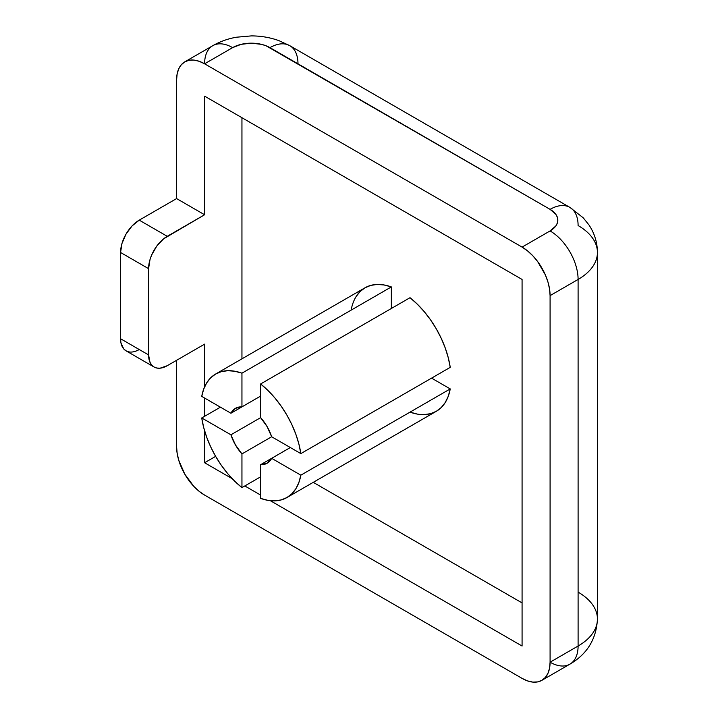 <?xml version="1.0" encoding="UTF-8"?>
<svg xmlns="http://www.w3.org/2000/svg" width="718" height="718" viewBox="0 0 718 718"><rect width="100%" height="100%" fill="white"/><g stroke="black" fill="none" stroke-linecap="round" stroke-linejoin="round"><path stroke-width="1.08" d="M241.948 358.829L241.948 117.716M522.076 602.905L313.254 482.343M424.23 414.609L430.62 413.658L436.338 411.279L441.265 407.519L445.277 402.457L448.283 396.21L450.24 388.914A71.306 41.168 -120 0 1 410.023 412.132L417.311 414.089M286.94 497.538L436.338 411.279A71.306 41.168 -120 0 0 450.24 388.914L431.563 378.135L450.24 388.914L300.842 475.172A71.306 41.168 60 0 1 286.94 497.538A71.306 41.168 60 0 1 260.625 498.391L267.913 500.347L274.832 500.859L281.223 499.916L286.94 497.538L291.867 493.769L295.879 488.707L298.894 482.46L300.842 475.172L271.664 458.326A31.691 18.3 60 0 1 267.132 463.227A31.691 18.3 60 0 1 260.625 464.699L271.664 458.326L267.132 463.227L260.625 464.699L271.664 458.326A31.691 18.3 60 0 1 260.625 464.699L260.625 498.391L260.625 464.699L290.332 447.538L271.664 458.326L300.842 475.172A71.306 41.168 60 0 1 260.625 498.391L260.625 464.699M450.24 367.356L448.283 357.806L445.277 348.086L441.265 338.384L436.338 328.943L430.62 319.959L424.23 311.639L417.311 304.163L410.023 297.701L260.625 383.959A71.306 41.168 60 0 1 300.842 453.605L450.24 367.356A71.306 41.168 -120 0 0 410.023 297.701L260.625 383.959L260.625 417.652A31.691 18.3 60 0 1 271.664 436.759L300.842 453.605L450.24 367.356A71.306 41.168 -120 0 0 410.023 297.701L260.625 383.959L260.625 417.652L267.132 426.636L271.664 436.759L300.842 453.605L298.894 444.065L295.879 434.336L291.867 424.643L286.94 415.192L281.223 406.209L274.832 397.889L267.913 390.412L260.625 383.959A71.306 41.168 60 0 1 300.842 453.605L450.24 367.356M230.918 413.236L260.625 396.085L230.918 413.236A31.691 18.3 60 0 1 241.948 406.864L260.625 396.085L230.918 413.236L235.441 408.336L241.948 406.864L241.948 373.172A71.306 41.168 60 0 0 201.74 396.39L230.918 413.236A31.691 18.3 60 0 1 235.441 408.336A31.691 18.3 60 0 1 241.948 406.864L241.948 373.172L234.66 371.215L227.741 370.703L221.35 371.646L215.633 374.024L210.715 377.794L206.703 382.856L203.688 389.102L201.74 396.39A71.306 41.168 60 0 1 215.633 374.024A71.306 41.168 60 0 1 241.948 373.172L391.346 286.922L391.346 308.489L391.346 286.922L384.058 284.965L377.138 284.445L370.748 285.396L365.031 287.774L360.113 291.535L356.101 296.597M176.592 360.31L176.592 446.569L176.592 360.31L176.592 446.569L177.131 453.184L178.719 460.175L184.795 474.176L193.878 486.436L199.137 491.309L204.603 495.088L522.076 678.375L527.533 680.906L532.792 682.1L537.638 681.903L541.884 680.332L545.366 677.442L547.951 673.349L549.548 668.198L550.087 662.202L550.087 295.619L549.548 288.995L547.951 282.003L545.366 274.922L537.638 261.531L532.792 255.752L527.533 250.878L522.076 247.1L204.603 63.812L199.137 61.272L193.878 60.079L189.04 60.276L184.795 61.847L181.313 64.737L178.719 68.838L177.131 73.981L176.592 79.985L176.592 198.581L204.603 214.754L204.603 96.149L522.076 279.446L522.076 646.029L270.327 500.688M260.625 495.079L244.811 485.951M232.246 478.7L204.603 462.742L232.246 478.7L204.603 462.742L204.603 430.818L204.603 462.742L215.633 456.37L221.35 465.354L227.741 473.674L234.66 481.15L241.948 487.603A71.306 41.168 60 0 1 201.74 417.957L220.417 407.178L201.74 417.957L203.688 427.497L206.703 437.226L210.715 446.919L215.633 456.37L204.603 462.742L204.603 430.818M204.603 416.305L204.603 398.041M204.603 386.831L204.603 344.137L204.603 386.831L204.603 344.137L167.249 365.704L160.105 368.181L156.874 368.056L154.047 367.006L151.722 365.085L149.999 362.348L148.581 354.916L148.581 268.667L149.999 259.593L151.722 254.863L156.874 245.942L163.605 238.834L204.603 214.754L204.603 96.149L522.076 279.446L522.076 646.029L522.076 279.446L204.603 96.149L204.603 214.754L176.592 198.581L204.603 214.754L167.249 236.321L139.238 220.148L176.592 198.581L176.592 79.985L176.592 198.581L139.238 220.148L176.592 198.581M128.863 351.883L126.036 350.833L123.711 348.912L120.92 342.746L120.57 338.743L120.57 252.494L121.988 243.42L126.036 234.086L132.094 225.91L139.238 220.148A26.413 15.249 -60 0 0 120.57 252.494A26.413 15.249 -60 0 1 139.238 220.148L167.249 236.321L204.603 214.754M154.047 367.006A26.413 15.249 -60 0 1 148.581 354.916L148.581 268.667L120.57 252.494L120.57 338.743L148.581 354.916L148.581 268.667L120.57 252.494L120.57 338.743L148.581 354.916A26.413 15.249 -60 0 0 167.249 365.704L204.603 344.137L167.249 365.704A26.413 15.249 -60 0 1 154.047 367.006L126.036 350.833A26.413 15.249 -60 0 1 120.57 338.743A26.413 15.249 -60 0 0 139.238 349.531L135.594 351.219M232.614 47.639A26.413 15.249 180 0 1 269.959 47.639A39.616 22.868 -60 0 1 289.767 45.674L278.916 40.639C270.121 37.48 260.921 35.9 251.309 35.9L236.33 37.228C227.857 38.745 220.022 41.563 212.806 45.674A39.616 22.868 -120 0 1 232.614 47.639A39.616 22.868 -120 0 0 204.603 63.812L232.614 47.639A26.413 15.249 180 0 1 269.959 47.639L550.087 209.36A39.616 22.868 -60 0 1 569.895 207.403A39.616 22.868 -60 0 1 578.098 225.533A66.029 38.117 180 0 1 597.43 252.485A66.029 38.117 180 0 1 578.098 279.446L578.098 646.029A66.029 38.117 0 0 0 597.43 619.078C596.38 639.02 587.198 654.053 569.895 664.159L541.884 680.332A39.616 22.868 -120 0 0 550.087 662.202L550.087 295.619A39.616 22.868 -120 0 0 522.076 247.1L204.603 63.812L232.614 47.639L241.185 44.328L251.291 43.17L261.397 44.328L265.965 45.737L550.087 209.36L555.813 214.305L557.312 217.168L557.823 220.139L557.312 223.118L555.813 225.982L550.087 230.927L522.076 247.1L204.603 63.812L232.614 47.639A39.616 22.868 -120 0 0 212.806 45.674L184.795 61.847A39.616 22.868 -120 0 0 176.592 79.985A39.616 22.868 -120 0 1 204.603 63.812A39.616 22.868 -120 0 0 184.795 61.847M541.884 680.332A39.616 22.868 -120 0 1 522.076 678.375L204.603 495.088A39.616 22.868 -120 0 1 176.592 446.569A39.616 22.868 -120 0 0 204.603 495.088L522.076 678.375A39.616 22.868 -120 0 0 550.087 662.202L578.098 646.029A66.029 38.117 0 0 0 597.43 619.078L597.43 252.485A66.029 38.117 180 0 1 578.098 279.446L578.098 646.029A39.616 22.868 60 0 1 569.895 664.159A39.616 22.868 60 0 0 578.098 646.029A66.029 38.117 0 0 0 578.098 592.117M522.076 247.1L550.087 230.927A26.413 15.249 180 0 0 550.087 209.36A39.616 22.868 -60 0 1 569.895 207.403L289.767 45.674A39.616 22.868 -60 0 0 269.959 47.639L550.087 209.36A26.413 15.249 180 0 1 550.087 230.927A39.616 22.868 60 0 1 578.098 279.446L550.087 295.619A39.616 22.868 -120 0 0 522.076 247.1L550.087 230.927A39.616 22.868 60 0 1 578.098 279.446L550.087 295.619L550.087 662.202L578.098 646.029A39.616 22.868 60 0 1 550.087 662.202L578.098 646.029L578.098 279.446L550.087 295.619M431.563 378.135L450.24 388.914L300.842 475.172L271.664 458.326L290.332 447.538M260.625 476.824L241.948 487.603L260.625 476.824L241.948 487.603L241.948 453.911L271.664 436.759L300.842 453.605M241.948 487.603L241.948 453.911A31.691 18.3 60 0 1 230.918 434.803L201.74 417.957A71.306 41.168 60 0 0 241.948 487.603L241.948 453.911L235.441 444.927L230.918 434.803L260.625 417.652A31.691 18.3 60 0 1 271.664 436.759L241.948 453.911A31.691 18.3 60 0 1 230.918 434.803L260.625 417.652L260.625 383.959M260.625 417.652L230.918 434.803L201.74 417.957L220.417 407.178M241.948 406.864L241.948 373.172L391.346 286.922A71.306 41.168 -120 0 0 365.031 287.774L215.633 374.024M167.249 236.321A26.413 15.249 -60 0 0 148.581 268.667A26.413 15.249 -60 0 1 167.249 236.321L139.238 220.148M391.346 308.489L391.346 286.922A71.306 41.168 -120 0 0 351.138 310.14M550.087 209.36A39.616 22.868 -60 0 1 578.098 225.533A66.029 38.117 180 0 1 578.098 279.446A39.616 22.868 60 0 0 550.087 230.927M269.959 47.639A39.616 22.868 -60 0 1 297.979 63.812M204.603 462.742L215.633 456.37M148.581 268.667L120.57 252.494M120.57 338.743L148.581 354.916M450.24 388.914L300.842 475.172M241.948 453.911L271.664 436.759M230.918 434.803L201.74 417.957M241.948 373.172L391.346 286.922M569.895 207.403L583.204 217.787L588.922 224.887C594.513 233.269 597.349 242.469 597.43 252.485"/></g></svg>

